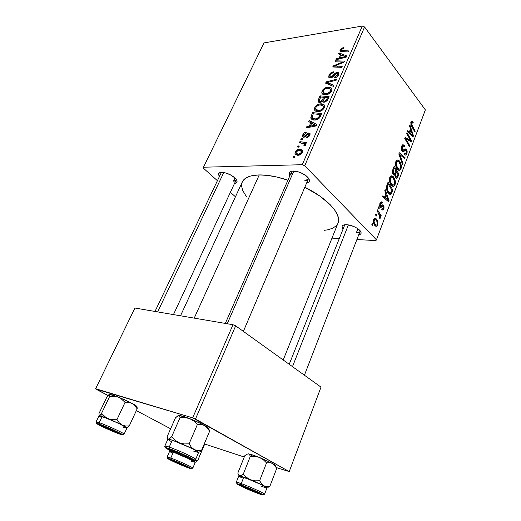 <?xml version="1.0" encoding="UTF-8"?>
<svg xmlns="http://www.w3.org/2000/svg" width="521" height="521" viewBox="0 0 521 521"><rect width="100%" height="100%" fill="white"/><g stroke="black" fill="none" stroke-linecap="round" stroke-linejoin="round"><path stroke-width="0.78" d="M356.371 232.718C358.976 232.783 360.213 232.105 360.076 230.673L360.018 231.461C359.601 232.373 358.389 232.789 356.371 232.718L357.907 228.765L356.371 232.718M346.413 224.688C351.232 225.131 355.478 226.817 359.171 229.761C361.926 232.483 361.763 234.203 358.682 234.912L360.89 233.792L361.02 232.216L360.532 231.265L357.119 228.237L353.674 226.459L348.093 224.851L343.736 224.955L342.264 225.977L342.063 226.72L342.948 228.791C341.17 226.199 342.219 224.825 346.087 224.675L346.413 224.688M233.532 181.145C235.368 181.1 236.247 180.494 236.182 179.328L236.072 180.097L233.532 181.145L234.997 178.006L233.532 181.145M221.653 172.321L222.675 172.36C227.527 173.057 231.76 175.063 235.368 178.377C237.882 181.256 237.602 182.943 234.522 183.425L236.749 182.506L237.022 180.969L236.625 179.999L234.834 177.856L230.23 174.737L224.792 172.705L220.416 172.458L219.471 172.803L218.579 174.053L219.315 176.228C217.85 173.832 218.625 172.529 221.653 172.321M304.837 180.637C307.449 180.546 308.608 179.647 308.315 177.928L308.243 179.178L304.837 180.637M293.134 171.012L294.639 171.077C299.165 171.683 303.202 173.428 306.752 176.306C310.347 179.843 310.295 182.083 306.602 183.034L308.771 182.116L309.298 181.354L309.181 179.38L306.192 175.844L300.799 172.718L296.775 171.422L291.643 171.162L289.604 172.125L289.129 172.907L289.845 175.798C288.146 172.894 289.246 171.298 293.134 171.012M246.596 196.925L242.63 190.399L241.568 185.841L241.724 183.77L242.337 181.868L244.968 178.657L249.429 176.372L252.307 175.61L259.25 174.926L267.547 175.401L276.859 177.042L287.937 180.175C277.094 176.599 267.534 174.848 259.25 174.926L194.216 318.129L259.25 174.926C250.073 175.186 244.427 177.518 242.317 181.914L180.507 315.798M304.733 165.743L364.583 26.994L425.364 109.898L376.455 239.829L304.733 165.743L302.271 164.714L203.477 167.215L263.997 42.898L362.303 26.05L302.271 164.714L203.477 167.215L203.405 168.185L217.257 180.559L203.405 168.185L203.477 167.215L263.997 42.898L362.303 26.05L364.583 26.994L362.303 26.05L302.271 164.714L304.733 165.743L376.455 239.829L375.895 240.598L356.898 239.523L375.895 240.598L376.455 239.829L425.364 109.898L364.583 26.994L304.733 165.743M378.226 207.899L378.949 209.032L379.353 207.97L378.617 206.863L378.226 207.899L378.949 209.032L379.353 207.97L378.617 206.863L378.226 207.899M375.537 214.939L376.266 216.065L376.676 214.997L375.934 213.897L375.537 214.939L376.266 216.065L376.676 214.997L375.934 213.897L375.537 214.939M389.786 177.348L389.415 180.136L390.17 183.32L391.825 185.736L393.824 186.29L394.911 185.118L395.452 182.904L394.586 178.592L393.205 176.58L392.026 175.811L390.77 175.974L389.786 177.348C389.096 180.631 389.63 183.275 391.382 185.274L393.791 186.31L395.068 184.753L395.328 180.943L393.42 176.814L391.004 175.844L389.786 177.348M384.778 190.745L385.846 193.675L384.518 197.166L382.857 195.779L382.46 196.808L388.562 201.712L389.031 200.468L385.201 189.637L384.778 190.745L385.846 193.675L384.518 197.166L382.857 195.779L382.46 196.808L388.562 201.712L389.031 200.468L385.201 189.637L384.778 190.745M392.71 169.976L392.404 171.91L393.055 174.32L394.123 175.238L394.905 174.841L395.354 177.179L396.136 178.104L397.041 178.202L398.956 174.183L394.169 166.147L392.71 169.976C392.176 171.852 392.398 173.441 393.355 174.743L394.462 175.186L394.905 174.841L395.726 177.72L396.956 178.241L398.956 174.183L394.169 166.147L392.71 169.976L393.642 169.963L392.71 169.976M398.819 153.988L402.583 164.59L402.98 163.535L399.763 154.45L404.771 158.794L405.143 157.811L399.294 152.738L398.819 153.988L402.583 164.59L402.98 163.535L399.763 154.45L404.771 158.794L405.143 157.811L399.294 152.738L398.819 153.988M412.788 121.595L412.059 120.989L411.31 121.289L410.789 124.167L414.859 132.073L415.224 131.116L411.421 123.848L411.72 122.468L412.267 122.402L412.932 123.321L413.12 122.103L412.788 121.595L411.056 121.712L412.788 121.595L411.649 121.009L410.945 121.966L411.538 126.075L414.859 132.073L415.224 131.116L412.02 125.32L411.525 122.813L411.883 122.35L412.932 123.321L413.225 122.292L412.788 121.595M406.64 133.506L410.555 140.396L405.13 137.453L404.745 138.469L409.369 146.616L409.734 145.646L405.807 138.775L411.212 141.732L411.59 140.722L407.005 132.536L406.64 133.506L410.555 140.396L405.13 137.453L404.745 138.469L409.369 146.616L409.734 145.646L405.807 138.775L411.212 141.732L411.59 140.722L407.005 132.536L406.64 133.506M409.526 125.945L410.509 128.895L409.272 132.145L407.735 130.628L407.37 131.585L413.016 136.964L413.453 135.805L409.916 124.916L409.526 125.945L410.509 128.895L409.272 132.145L407.735 130.628L407.37 131.585L413.016 136.964L413.453 135.805L409.916 124.916L409.526 125.945M401.658 146.284L401.287 148.876L402.349 151.429L403.482 151.754L405.533 150.113L406.217 150.602L406.054 153.226L405.227 153.89L404.446 153.343L404.133 154.385L404.915 155.069L405.924 154.998L407.096 152.588L406.66 149.755L405.227 148.85L402.681 150.361L402.01 149.104L402.251 147.117L403.202 145.945L404.244 146.675L404.55 145.626L402.987 144.656L401.658 146.284C401.027 148.12 401.17 149.742 402.095 151.149L403.43 151.774L405.455 150.146L406.061 150.367L406.198 152.894L405.481 153.845L404.446 153.343L404.133 154.385L405.742 155.089L406.797 153.688C407.376 152.041 407.24 150.602 406.393 149.358L405.071 148.902L403.104 150.406L402.414 150.12L402.251 147.117L403.091 145.984L404.244 146.675L404.55 145.626L402.792 144.714L401.658 146.284M395.875 161.412L395.504 164.167L396.247 167.345L397.875 169.787L399.835 170.387L400.903 169.253L401.437 167.065L400.584 162.767L399.444 160.969L398.077 159.94L396.839 160.071L395.875 161.412C395.198 164.649 395.719 167.287 397.432 169.318L399.841 170.387L401.059 168.895L401.313 165.124L399.444 160.969L397.054 159.96L395.875 161.412M382.212 202.376L381.418 201.848L380.617 202.096L379.529 205.32L380.597 207.378L382.798 206.016L383.371 206.427L383.3 208.244L382.811 208.739L382.088 208.459L381.769 209.572L382.648 210.002L383.984 208.374L383.97 205.808L382.968 204.792L381.033 206.121L380.363 205.795L380.538 203.568L381.125 203.099L381.971 203.574L382.212 202.376L380.376 202.35L382.212 202.376L380.942 201.894L379.874 203.301L380.141 207.058L381.092 207.358L382.766 206.029L383.261 206.277L383.417 207.977L382.831 208.732L382.088 208.459L381.769 209.572L382.87 209.956L383.905 208.589L383.56 205.15L382.629 204.838L381.007 206.134L380.493 205.977L380.376 203.919L381.001 203.131L381.971 203.574L382.212 202.376M386.953 185.046L386.432 187.26L386.66 189.683L387.604 192.138L388.829 193.734L389.968 194.431L391.147 194.112L392.932 190.139L388.054 182.168L386.484 186.765C386.387 189.624 387.051 191.826 388.484 193.376L390.698 194.392L391.479 193.708L392.932 190.139L388.054 182.168L386.953 185.046M373.655 219.588L373.375 221.848L374.189 224.518L375.674 226.166L376.794 226.205L377.927 224.167L377.464 220.696L376.507 219.126L375.257 218.234L374.182 218.67L373.655 219.588C373.121 222.187 373.577 224.193 375.003 225.626L376.644 226.27L377.686 225.02C378.239 222.382 377.771 220.331 376.279 218.872L374.723 218.299L373.655 219.588M377.074 210.914L379.464 214.971L379.809 216.612L379.386 217.57L379.874 218.677L380.402 217.439L380.004 215.447L380.76 216.632L381.157 215.577L377.478 209.859L377.074 210.914L378.539 213.245L379.874 218.677L380.291 218.136L380.004 215.447L380.76 216.632L381.157 215.577L377.478 209.859L377.074 210.914M371.818 224.675L372.561 225.795L372.971 224.714L372.222 223.613L371.818 224.675L372.971 224.714L372.222 223.613L371.818 224.675L372.561 225.795L372.971 224.714L371.818 224.668M339.086 238.52L331.994 238.123L339.086 238.52M235.446 196.801L230.393 192.288L235.446 196.801M300.799 139.602L302.069 139.784L302.564 138.664L301.275 138.514L300.799 139.602L302.069 139.784L302.564 138.664L301.275 138.514L300.799 139.602M297.55 146.994L298.82 147.183L299.315 146.056L298.032 145.893L297.55 146.994L298.82 147.183L299.315 146.056L298.032 145.893L297.55 146.994M314.717 107.691L314.423 109.566L314.905 110.602L316.195 111.429L318.422 111.637L320.877 111.025L322.551 109.996L324.629 106.857L324.518 105.379L323.476 104.265L321.561 103.796L318.872 104.167L315.413 106.525L314.717 107.691L315.602 108.694L314.717 107.691L314.528 109.964C315.205 111.26 316.501 111.82 318.422 111.637C320.877 111.494 322.851 110.185 324.342 107.723L324.57 105.502L324.173 104.825L320.441 103.835C318.051 104.044 316.143 105.333 314.717 107.691M308.712 121.614L310.803 122.682L309.194 126.362L306.394 126.89L305.918 127.971L316.332 125.88L316.905 124.552L309.22 120.455L308.712 121.614L310.803 122.682L309.194 126.362L306.394 126.89L305.918 127.971L316.332 125.88L316.905 124.552L309.22 120.455L308.712 121.614M318.272 99.882L318.07 101.484L318.989 102.383L320.656 102.363L322.538 101.041L323.053 102.018L325.045 102.07L327.155 100.599L329.057 96.587L320.037 95.871L318.272 99.882L320.461 102.416L318.272 99.882L318.09 101.536L320.018 102.487L322.538 101.041L322.616 101.484L324.316 102.207L327.155 100.599L329.057 96.587L320.037 95.871L318.272 99.882M325.618 83.171L333.486 86.401L333.968 85.281L327.221 82.52L336.156 80.254L336.605 79.212L326.198 81.862L325.618 83.171L333.486 86.401L333.968 85.281L327.221 82.52L336.156 80.254L336.605 79.212L326.198 81.862L325.618 83.171M343.111 47.645L340.617 49.085L339.979 50.381L340.252 51.449L348.451 51.957L348.888 50.947L341.32 50.635L341.502 49.365L343.652 48.57L343.958 47.6L343.111 47.645L343.704 48.401L343.111 47.645L340.141 49.905L339.985 51.078L341.822 51.826L348.451 51.957L348.888 50.947L341.157 50.407L341.235 49.795L342.851 48.603L343.652 48.57L343.958 47.6L343.111 47.645M335.016 61.81L342.662 62.025L333.206 65.92L332.743 66.981L341.763 67.346L342.212 66.317L334.528 66.056L344.01 62.175L344.472 61.113L335.459 60.801L335.016 61.81L342.662 62.025L333.206 65.92L332.743 66.981L341.763 67.346L342.212 66.317L334.528 66.056L344.01 62.175L344.472 61.113L335.459 60.801L335.016 61.81M338.481 53.937L340.597 54.725L339.112 58.124L336.338 58.814L335.895 59.811L346.204 57.134L346.732 55.903L338.95 52.862L338.481 53.937L340.597 54.725L339.112 58.124L336.338 58.814L335.895 59.811L346.204 57.134L346.732 55.903L338.95 52.862L338.481 53.937M328.992 75.239L328.803 77.31L329.448 77.876L330.711 77.929L332.626 77.101L336.091 73.611L337.426 73.37L337.738 74.229L337.113 75.571L334.71 76.965L334.365 77.981L335.159 77.837L336.989 76.9L338.389 75.304L338.982 73.227L338.233 72.354L335.915 72.758L332.027 76.418L330.842 76.952L329.884 76.476L330.216 74.9L331.447 73.422L333.264 72.81L333.59 71.807L330.887 72.803L329.734 73.949L328.992 75.239L329.839 76.268L328.992 75.239L328.725 77.128L330.49 77.961L334.059 75.688L335.843 73.806L336.885 73.318L337.725 73.702L337.543 74.842L334.71 76.965L334.573 77.961C336.416 77.603 337.784 76.528 338.676 74.731L338.93 73.012L337.263 72.308L334.625 73.728L331.805 76.58L330.842 76.952L329.884 76.47L330.093 75.167L331.727 73.246L333.264 72.81L333.59 71.807C331.532 72.041 330.001 73.187 328.992 75.239M322.043 91.025L321.77 92.855L322.265 93.858L323.554 94.633L325.781 94.789L328.23 94.145L329.891 93.116L331.942 90.016L331.825 88.583L330.776 87.521L328.855 87.105L326.166 87.515L322.733 89.886L322.043 91.025L322.948 92.087L322.043 91.025L321.854 93.2C322.532 94.477 323.841 95.011 325.781 94.789C328.237 94.601 330.197 93.292 331.669 90.869L331.89 88.752L331.473 88.049L327.735 87.163C325.351 87.417 323.456 88.707 322.043 91.025M306.289 132.132L304.661 132.627L303.346 133.838L302.454 135.799L302.909 137.16L304.818 136.951L308.178 134.027L309.044 134.294L308.966 135.076L308.106 136.163L306.928 136.6L306.576 137.687L308.028 137.225L309.298 136.027L310.093 133.812L309.005 132.901L307.253 133.539L304.792 135.968L303.658 136.15L303.828 134.47L306.068 133.207L306.289 132.132C304.72 132.308 303.541 133.22 302.76 134.867L302.499 136.639L303.671 137.316L305.202 136.697L307.859 134.125L309.057 134.327L308.966 135.076L306.928 136.6L306.576 137.687C308.041 137.479 309.129 136.606 309.832 135.076L310.028 133.545L308.803 132.907L304.792 135.968L303.463 135.903L303.613 134.867L306.068 133.207L306.289 132.132M311.337 115.649L310.829 117.661L311.532 119.14L313.388 119.98L316.208 119.837L319.64 117.759L321.685 113.552L312.665 112.627L311.337 115.649L312.151 116.561L311.337 115.649L310.952 118.326C311.682 119.628 313.023 120.201 314.971 120.032C316.748 120.019 318.377 119.159 319.868 117.453L321.685 113.552L312.665 112.627L311.337 115.649M295.238 151.963L294.99 153.487L295.583 154.561L297.367 155.245L299.217 155.095L301.906 153.128L302.486 151.709L302.213 150.263L300.669 149.325L298.943 149.234L295.935 150.849L295.238 151.963L295.993 152.751L295.238 151.963L295.094 153.871L298.097 155.258C299.803 155.245 301.177 154.34 302.219 152.542L302.414 150.634L299.21 149.214C297.543 149.293 296.215 150.211 295.238 151.963M299.406 142.767L303.671 143.633L304.44 144.525L303.899 145.593L304.824 145.984L305.495 144.617L304.59 143.503L305.944 143.711L306.433 142.591L299.894 141.66L299.406 142.767L301.991 143.177L304.401 144.363L303.899 145.593L304.824 145.984L305.443 144.434L304.59 143.503L305.944 143.711L306.433 142.591L299.894 141.66L299.406 142.767M293.049 157.218L294.326 157.427L294.821 156.287L293.538 156.105L293.049 157.218L294.326 157.427L294.821 156.287L293.538 156.105L293.049 157.218M195.466 419.047L235.661 325.859L321.014 387.123L289.22 471.577L195.466 419.047L192.666 417.855L95.636 388.731L134.919 308.035L232.991 324.726L192.666 417.855L95.897 389.115L108.01 395.543L95.636 388.731L134.919 308.035L232.991 324.726L235.661 325.859L232.991 324.726L192.666 417.855L289.22 471.577L276.332 467.578L289.22 471.577L321.014 387.123L235.661 325.859L195.466 419.047M244.251 457.028L204.297 443.879L244.251 457.028M170.627 428.776L136.359 410.587L170.627 428.776M283.209 359.991L337.999 223.125C341.991 214.665 327.774 198.462 304.831 187.189L319.901 196.117L330.138 204.649L334.853 210.23L337.693 215.447L338.591 220.096L337.992 223.144M337.582 224.01L336.39 225.652L332.743 228.244L327.559 229.859L324.153 230.328M154.984 311.454L221.418 172.327M225.313 323.417L291.526 171.956L292.392 171.051C291.115 171.858 291.063 173.089 292.222 174.743M289.22 364.303L344.798 224.74M336.312 61.862L335.459 60.801L336.312 61.862M335.355 67.085L334.528 66.056L335.355 67.085M337.797 67.183L336.911 66.082L337.797 67.183M334.111 67.033L333.206 65.92L334.111 67.033M340.174 63.809L339.659 63.165L340.174 63.809M343.092 62.566L342.662 62.025L343.092 62.566M340.343 54.627L338.95 52.862L340.343 54.627M336.924 59.544L336.338 58.814L336.924 59.544M339.672 58.827L339.112 58.124L339.672 58.827M341.281 55.591L340.597 54.725L341.281 55.591M341.496 55.102L345.456 56.535L345.97 57.193L345.456 56.535L342.903 57.128L343.463 57.844L342.903 57.128L340.304 57.818L340.858 58.521L340.304 57.818L341.496 55.102L345.456 56.535L340.304 57.818L341.496 55.102M343.293 51.853L342.486 50.824L343.293 51.853M341.639 51.82L340.141 49.905L341.639 51.82M331.473 77.72L330.842 76.952L331.473 77.72M332.372 77.271L331.805 76.58L332.372 77.271M333.987 75.773L333.381 75.037L333.987 75.773M335.205 74.438L334.625 73.728L335.205 74.438M338.852 74.262L337.263 72.308L338.852 74.262M335.368 77.772L334.71 76.965L335.368 77.772M335.557 77.707L334.931 76.945L335.557 77.707M338.188 75.636L337.543 74.842L338.188 75.636M328.152 84.213L326.198 81.862L328.152 84.213M328.875 84.506L327.221 82.52L328.875 84.506M330.542 85.19L328.823 83.126L330.542 85.19M328.582 88.173L327.735 87.163L328.582 88.173M327.234 88.199L330.36 88.954L331.76 90.628L330.36 88.954L330.529 90.954L331.187 91.735L330.529 90.954C329.474 92.666 328.08 93.591 326.341 93.734L327.045 94.561L326.341 93.734L323.033 92.491L323.144 90.98C324.166 89.306 325.534 88.381 327.234 88.199L329.044 88.238L330.36 88.954L330.718 90.348L330.216 91.52L327.488 93.5L325.592 93.767L323.717 93.279L323 92.386L323.45 90.433L324.941 89.013L327.234 88.199M321.04 97.043L320.037 95.871L321.04 97.043M323.521 102.181L322.538 101.041L323.521 102.181M324.7 97.336L327.533 97.564L328.263 98.423L327.533 97.564L326.745 99.368L327.435 100.175L326.745 99.368L324.733 101.159L325.41 101.947L323.606 100.683L324.7 97.336L327.533 97.564L326.139 100.442L324.368 101.165L323.567 100.345L324.7 97.336M320.617 97.004L323.645 97.251L324.368 98.098L323.645 97.251L322.675 99.465L323.567 100.507L322.675 99.465L320.506 101.439L321.138 102.175L319.334 100.905L320.617 97.004L323.645 97.251L322.004 100.638L320.141 101.439L319.38 100.989L319.301 100.26L320.617 97.004M304.765 136.984L304.075 136.235L304.765 136.984M305.352 136.574L304.792 135.968L305.352 136.574M306.459 135.473L305.918 134.887L306.459 135.473M310.08 134.294L308.803 132.907L310.08 134.294M307.67 137.407L306.928 136.6L307.67 137.407M309.526 135.681L308.966 135.076L309.526 135.681M303.417 135.584L302.76 134.867L303.417 135.584M311.688 123.197L309.22 120.455L311.688 123.197L316.273 125.893L315.602 125.144L313.023 125.587L313.759 126.395L313.023 125.587L310.399 126.128L311.122 126.922L310.399 126.128L311.682 123.19L315.602 125.144L310.399 126.128L311.682 123.19M307.156 127.723L306.394 126.89L307.156 127.723M309.923 127.163L309.194 126.362L309.923 127.163M311.545 123.51L310.803 122.682L311.545 123.51M313.759 113.865L312.665 112.627L313.759 113.865M313.251 119.954L310.848 117.271L313.251 119.954M313.238 113.806L320.148 114.522L320.897 115.375L320.148 114.522L319.471 116.085L320.194 116.906L319.471 116.085L318.715 117.453L319.314 118.124L318.715 117.453L315.505 118.951L316.28 119.823L315.505 118.951L312.177 117.648L313.238 113.806L320.148 114.522L318.22 117.954L316.709 118.742L314.534 118.964L312.906 118.482L312.112 117.407L313.238 113.806M321.366 104.897L320.441 103.835L321.366 104.897M319.933 104.89L323.053 105.724L324.479 107.372L323.053 105.724L323.202 107.788L323.88 108.57L323.202 107.788C322.134 109.527 320.728 110.452 318.995 110.563L319.738 111.416L318.995 110.563L315.706 109.247L315.811 107.665C316.853 105.965 318.227 105.04 319.933 104.89L321.737 104.962L323.053 105.724L323.398 107.17L322.89 108.361L320.135 110.348L318.24 110.582L316.371 110.042L315.602 108.44L316.123 107.105L317.628 105.678L319.933 104.89M300.513 150.582L299.21 149.214L300.513 150.582M298.833 150.315L301.412 151.37L301.346 152.529L301.913 153.122L301.346 152.529L298.585 154.144L299.438 155.03L296.065 153.024L296.117 151.937L298.833 150.315L301.014 150.862L301.346 152.529L299.692 153.949L297.537 154.047L296 152.783L296.618 151.207L298.833 150.315M298.956 146.87L298.032 145.893L298.956 146.87M301.21 143.054L299.894 141.66L301.21 143.054M305.046 145.743L304.368 145.027L305.046 145.743M302.2 139.498L301.275 138.514L302.2 139.498M294.476 157.075L293.538 156.105L294.476 157.075M409.421 140.826L411.59 140.722L409.421 140.826M404.941 138.814L405.807 138.775L404.941 138.814M406.126 140.898L407.044 140.859L406.126 140.898M408.835 145.678L409.734 145.646L408.835 145.678M406.79 139.439L408.861 139.341L406.79 139.439M408.738 140.481L410.555 140.396L408.738 140.481M411.883 135.883L413.453 135.805L411.883 135.883M408.028 132.21L409.272 132.145L408.028 132.21M410.913 130.191L412.723 135.532L411.577 135.59L412.723 135.532L411.349 134.125L410.105 134.197L411.349 134.125L409.929 132.783L408.698 132.855L409.929 132.783L410.913 130.191L409.994 130.243L410.913 130.191L412.723 135.532L409.929 132.783L410.913 130.191M412.189 122.357L413.225 122.292L412.189 122.357M410.724 122.865L411.525 122.813L410.724 122.865M411.186 125.372L412.02 125.32L411.186 125.372M414.358 131.168L415.224 131.116L414.358 131.168M401.893 145.743L404.55 145.626L401.893 145.743M401.398 147.156L402.251 147.117L401.398 147.156M401.548 150.152L402.414 150.12L401.548 150.152M401.684 150.484L402.974 150.439L401.684 150.484M404.316 149.442L406.393 149.358L404.316 149.442M405.677 153.728L406.797 153.688L405.677 153.728M403.417 150.224L405.455 150.146L403.417 150.224M402.153 151.214L404.276 151.136L402.153 151.214M403.664 157.856L405.143 157.811L403.664 157.856M398.995 154.476L399.763 154.45L398.995 154.476M399.744 156.6L400.538 156.58L399.744 156.6M402.212 163.555L402.98 163.535L402.212 163.555M396.025 161.061L399.444 160.969L396.025 161.061M400.564 165.137L401.313 165.124L400.564 165.137L400.447 168.114L399.587 169.149L396.794 168.42L397.868 168.4C396.507 166.85 396.045 164.799 396.481 162.246L395.634 162.265L396.481 162.246L397.354 161.21L399.047 161.92L400.61 165.398L400.213 168.596L399.574 169.156L398.506 168.999L396.507 165.717L396.592 161.992L397.53 161.158L398.741 161.595L400.564 165.131M399.952 168.915L401.059 168.895L399.952 168.915M397.992 174.196L398.956 174.183L397.992 174.196M397.087 176.632L398.037 176.619L397.087 176.632M395.856 177.85L397.451 177.837L395.856 177.85M393.459 174.861L394.905 174.841L393.459 174.861M396.533 171.761L398.024 174.255L397.38 175.948L396.768 176.977L395.139 176.704L396.084 176.697L395.537 175.258L394.892 175.264L395.537 175.258L395.921 173.376L394.983 173.389L395.921 173.376L396.533 171.761L395.615 171.774L396.533 171.761L398.024 174.255L396.644 177.003L395.882 176.417L395.53 175.128L396.533 171.761M394.351 168.094L395.98 170.816L394.449 174.079L392.788 173.78L393.746 173.767L393.296 170.979L392.45 170.992L393.296 170.979L394.351 168.094L393.42 168.114L394.351 168.094L395.98 170.816L394.254 174.112L393.55 173.48L393.166 171.969L394.351 168.094M380.317 202.428L382.29 202.461L380.317 202.428M379.679 203.906L380.376 203.919L379.679 203.906M379.62 205.958L380.493 205.977L379.62 205.958M379.659 206.127L380.773 206.147M382.206 205.124L383.56 205.15L382.206 205.124M383.065 208.569L383.905 208.589L383.065 208.569M382.811 206.01L381.255 205.984L382.766 206.029M379.75 206.414L382.206 206.459L379.75 206.414M380.525 207.345L381.092 207.358L380.525 207.345M386.979 200.435L389.031 200.468L386.979 200.435M382.883 197.146L384.518 197.166L382.883 197.146M386.282 194.971L388.249 200.266L386.745 200.246L388.249 200.266L386.764 198.976L385.13 198.957L386.764 198.976L385.227 197.752L383.612 197.733L385.227 197.752L386.282 194.971L385.351 194.958L386.282 194.971L388.249 200.266L385.227 197.752L386.282 194.971M391.922 190.132L392.932 190.139L391.922 190.132M391.056 192.549L392.02 192.555L391.056 192.549M388.783 193.695L391.479 193.708L388.783 193.695M388.236 184.128L391.981 190.23L390.47 193.161L387.761 192.392L388.907 192.399C387.253 190.601 386.869 188.276 387.741 185.424L386.816 185.43L387.741 185.424L388.236 184.128L387.305 184.128L388.236 184.128L391.981 190.23L391.427 191.695L390.743 192.985L389.851 193.154L387.689 190.373L387.207 187.456L388.236 184.128M390.014 176.847L393.42 176.814L390.014 176.847M394.56 180.95L395.328 180.943L394.56 180.95M393.987 184.753L395.068 184.753L393.987 184.753M393.016 177.778L394.612 181.243L394.449 183.985L393.544 185.059L390.698 184.343L391.818 184.336C390.431 182.812 389.962 180.761 390.405 178.175L389.545 178.182L390.405 178.175L391.323 177.101L393.016 177.778L393.993 179.263L394.625 183.346L394.208 184.473L393.192 185.137L392.137 184.668L391.03 183.164L390.151 179.927L390.945 177.329L392.013 177.055L393.016 177.778M374.078 218.8L376.279 218.872L374.078 218.8M376.794 224.987L377.686 225.02L376.794 224.987M375.947 219.986C377.035 221.015 377.445 222.493 377.178 224.421L376.598 225.092L374.195 224.525L375.407 224.571C374.352 223.542 373.941 222.07 374.176 220.155L373.485 220.129L374.176 220.155L374.762 219.471L375.947 219.986L376.833 221.308L377.328 223.783L377.015 224.746L376.318 225.131L374.801 223.75L374.039 221.471L374.553 219.595L375.947 219.986M375.55 214.965L376.676 214.997L375.55 214.965M380.07 215.544L381.157 215.577L380.07 215.544M379.627 215.434L380.004 215.447L379.627 215.434M379.627 218.11L380.291 218.136L379.627 218.11M378.253 207.944L379.353 207.97L378.253 207.944M99.596 415.524L102.175 416.481L101.549 413.381L99.179 415.706L98.957 413.583L107 396.8L108.961 394.586L109.684 394.43L109.736 396.26L101.549 413.381L99.596 415.524M117.59 433.068L117.388 432.026L117.59 433.068L110.524 430.242L100.325 425.429L99.114 424.491L101.452 425.116C106.225 426.758 117.342 431.74 119.55 433.218C120.677 433.967 120.025 433.921 117.59 433.068C110.641 430.665 95.089 423.267 99.83 424.602L114.698 430.711L119.719 433.335L120.032 433.752L117.59 433.068M98.997 415.797L102.175 416.481L99.224 422.668L102.175 416.481L99.01 415.778L96.079 421.899L99.224 422.668L99.531 424.172C109.931 427.767 130.875 438.128 119.433 433.98L122.455 434.827L122.09 434.319L113.539 429.981L103.49 425.67L96.665 423.41L105.776 428.308L119.433 433.98C109.423 430.502 88.635 420.304 99.531 424.172L99.224 422.668C96.802 421.834 95.779 421.632 96.164 422.075M99.179 415.706L98.957 413.583L107 396.8L109.403 394.351L109.807 394.729L109.736 396.26L116.339 396.448L120.331 398.024L125.06 402.349L128.785 402.336L132.197 403.391L118.423 397.08L109.319 394.371L112.451 394.938L120.331 398.024L125.06 402.349L116.958 419.62L110.27 419.405L106.245 417.777L101.549 413.381L109.736 396.26L116.339 396.448L125.685 400.187L133.695 404.394L137.179 408.809L129.293 425.891L125.581 426.002L122.122 425.032L119.218 422.792L116.958 419.62L125.06 402.349L128.785 402.336L132.197 403.391L136.157 405.8L136.821 406.491L136.378 406.816L136.001 405.677L132.197 403.391L135.011 405.67L137.199 408.444M127.163 427.936L129.293 425.891L125.581 426.002L122.122 425.032L119.218 422.792L116.958 419.62L112.451 419.731L108.16 418.747L104.506 416.52L101.549 413.381L102.175 416.481C109.879 419.008 128.042 427.481 126.942 428.015L124.024 426.022L117.297 422.713L102.175 416.481L119.022 423.521L126.929 428.034L129.293 425.891L137.179 408.809L137.108 407.305M126.929 428.034C127.078 427.741 125.47 426.738 122.122 425.032L108.16 418.747L99.01 415.784M99.075 415.953L100.67 417.067M123.536 427.227L125.105 427.734M126.219 428.021L126.831 428.073M124.018 433.973C123.301 432.827 106.349 425.09 99.224 422.668C106.909 425.279 125.164 433.719 124.102 434.149L126.942 428.015M104.754 426.673L113.689 430.515L116.411 432.209L102.95 426.386C102.142 425.846 102.741 425.937 104.754 426.673C109.781 428.496 119.127 433.003 116.111 432.137L105.561 427.767L102.585 426.067L104.754 426.673M157.661 311.91L223.776 172.503L157.661 311.91M174.463 461.157L173.154 460.896L175.57 462.205L184.551 465.989L173.389 461.065C172.796 460.675 173.154 460.707 174.463 461.157C178.547 462.544 188.302 467.077 185.58 466.315L182.48 464.485L174.463 461.157M169.612 451.323L175.264 452.977L173.304 452.261L175.264 452.977L173.304 452.261L170.79 458.037L171.044 459.405C181.647 463.221 199.269 471.941 187.847 467.682L191.24 468.464L184.167 464.869L172.855 460.082L167.638 458.48L175.03 462.342L187.847 467.682C177.622 463.983 160.025 455.354 171.044 459.405L170.79 458.037L173.304 452.261L169.599 451.062L170.992 450.978L170.009 451.277L173.265 452.059L169.618 451.316L167.117 457.028L170.79 458.037L167.202 457.178M186.284 466.914L186.134 466.067L186.284 466.914L172.764 461.111L169.892 459.444L172.659 460.199C177.381 461.893 186.941 466.145 188.745 467.35C189.735 468.008 188.915 467.865 186.284 466.914C179.621 464.511 166.681 458.441 170.471 459.476L184.955 465.403L189.019 467.539L186.284 466.914M169.599 451.062L169.188 450.079L169.599 451.062M197.596 460.753L204.44 444.687L204.16 444.166L204.44 444.687L197.706 460.649L193.07 460.662L190.067 459.047L195.245 462.374L187.469 458.128M196.059 461.984L197.706 460.649L193.07 460.662L187.085 457.946L195.251 462.348C195.121 461.873 192.392 460.401 187.078 457.946M204.44 444.687L204.291 443.853L204.44 444.687M169.885 451.655L171.832 452.827M191.344 461.332L195.251 462.348L192.822 468.092C193.675 467.741 178.286 460.707 170.79 458.037C177.752 460.518 192.099 466.998 192.75 467.949M173.545 450.476L173.649 450.912C178.749 452.547 190.751 458.252 186.785 457.138L185.75 456.826L187.137 457.223L187.098 456.865L183.281 454.879L172.835 450.658L172.041 450.541L172.418 450.932L176.254 452.912L185.75 456.826C180.559 454.931 176.15 452.99 172.529 450.997C171.604 450.398 171.976 450.372 173.649 450.912L173.545 450.476M293.844 171.018L227.241 323.749L293.844 171.018M201.347 450.541L197.798 450.593L194.307 449.63L191.383 447.246L189.097 443.827L197.374 424.543L201.139 424.426L204.577 425.494C200.429 423.215 195.479 420.929 189.735 418.637L182.773 416.168L180.012 417.692L171.63 436.78L180.012 417.692L179.66 415.96L178.781 415.328L182.773 416.168L178.384 415.406L175.46 417.816L178.781 415.328L179.66 415.96L180.012 417.692L184.962 417.568L189.735 418.637L182.773 416.168L180.012 417.692L184.962 417.568L189.735 418.637L193.903 421.085L197.374 424.543L189.097 443.827L184.076 443.931L179.244 442.811L175.063 440.297L171.63 436.78L168.967 438.975L168.309 439.112L167.495 438.337L167.221 436.487L175.46 417.816L167.221 436.487L167.821 438.89L172.249 440.18L169.227 447.083L169.533 448.731C182.304 453.153 203.45 463.898 189.683 458.91L193.682 460.082L193.792 459.704L185.313 455.256L171.702 449.525L165.47 447.767L174.346 452.56L189.683 458.91C177.459 454.657 156.359 444.068 169.533 448.731L169.227 447.083C178.234 450.157 196.788 458.734 195.681 459.301C195.811 459.613 195.251 459.822 194.001 459.926M187.82 457.972C179.517 455.093 163.633 447.454 169.195 448.991L186.264 455.947L191.129 458.597L189.273 458.46L173.376 451.883L168.166 448.926L171.481 449.721C176.932 451.596 187.931 456.494 190.536 458.187C192.093 459.216 191.187 459.144 187.82 457.972L187.606 456.767L187.82 457.972M195.603 459.099C194.893 457.835 177.596 449.942 169.227 447.083L172.256 440.18L191.116 448.04L196.71 450.945L198.573 452.469C199.732 451.766 181.269 443.15 172.256 440.18L167.847 439.21L164.851 446.015L169.227 447.083C165.939 445.95 164.506 445.663 164.936 446.217M199.55 452L201.549 450.346L209.585 431.316L209.058 429.519L209.585 431.316L201.549 450.346L196.007 450.287L177.303 442.042L172.256 440.18L167.847 439.203M208.087 428.809L208.087 428.809C209.038 428.79 208.843 428.282 207.495 427.298L204.577 425.494L207.41 427.923L209.585 431.316L207.495 427.298M207.983 428.666L206.088 426.556L202.91 424.784L197.374 424.543L193.903 421.085L189.735 418.637L201.458 423.847L206.915 426.894L208.674 428.601M167.84 439.229L168.309 439.112C169.937 439.307 173.578 440.545 179.244 442.811L175.063 440.297L171.63 436.78L169.761 438.5L168.309 439.112M193.864 451.362L198.586 452.436L194.3 449.63C197.322 451.212 198.742 452.156 198.573 452.469L195.681 459.301M167.84 439.262L170.517 441.157M191.383 447.246L189.097 443.827L184.076 443.931L179.244 442.811L194.307 449.63L191.383 447.246M246.049 487.011L246.075 487.304C251.48 489.317 259.289 493.055 256.54 492.306L244.049 487.115L242.89 486.353L244.102 486.601L250.054 488.9L256.553 491.961L257.035 492.352L255.759 492.078L243.268 486.673C242.343 486.054 243.281 486.262 246.075 487.304L246.049 487.011M348.393 224.896L292.483 366.647L348.393 224.896M264.492 494.064C263.873 493.042 249.279 486.464 241.243 483.592L243.782 477.197L259.601 483.729L266.999 487.884L262.61 484.947L259.601 480.766L254.984 480.837L250.497 479.776L246.563 477.418L243.274 474.13L241.275 475.543L238.794 475.947L250.497 479.776L263.9 485.819L267.006 487.864C267.905 487.317 252.398 480.186 243.782 477.197L265.313 486.347L269.924 486.171L276.677 468.522L269.924 486.171L267.814 487.526L269.924 486.171L266.798 486.549L263.9 485.819L261.483 483.775L259.601 480.766L266.544 462.902L269.676 462.628L272.535 463.443L259.308 457.366L252.62 454.924L250.314 456.429L243.274 474.13L250.314 456.429L249.598 454.631L248.406 453.837L252.62 454.924L248.406 453.837L246.72 454.312L244.753 455.771L246.72 454.312L248.406 453.837L249.598 454.631L250.314 456.429L254.873 456.344L259.308 457.366L252.62 454.924L250.314 456.429L254.873 456.344L259.308 457.366L263.229 459.665L266.544 462.902L259.601 480.766L254.984 480.837L250.497 479.776L246.563 477.418L243.274 474.13L240.383 475.888L238.963 475.614L237.81 473.107L244.753 455.771L237.81 473.107L238.963 475.614L243.782 477.197L241.243 483.592L241.49 485.077C254.281 489.688 271.767 498.577 258.221 493.524L263.02 494.781L256.15 491.166L243.626 485.878L236.925 483.762L243.952 487.591L258.221 493.524C245.958 489.089 228.374 480.258 241.49 485.077L241.243 483.592C249.859 486.666 265.43 493.771 264.564 494.221L263.04 494.813M256.671 492.742C248.895 489.935 235.772 483.742 240.109 484.908L254.964 490.815L260.539 493.745L258.136 493.263L241.874 486.393L239.393 484.817L243.105 485.891C248.413 487.806 257.902 491.993 259.999 493.348C261.314 494.221 260.207 494.019 256.671 492.742L256.606 492.325L256.671 492.742M274.984 465.663L273.785 464.348L271.148 462.876L266.544 462.902L263.229 459.665L259.308 457.366L272.535 463.443L274.88 465.527L276.677 468.522L274.626 464.732L272.535 463.443L275.414 465.807M261.737 486.484L266.921 487.923M236.358 482.387C235.967 481.879 237.596 482.283 241.243 483.592L236.28 482.225L238.8 475.92L243.782 477.197L238.839 475.881M238.892 476.122L242.135 478.083M275.134 465.865C275.785 465.826 275.616 465.448 274.626 464.732M360.245 230.875L304.414 375.205M341.346 50.648L342.271 51.833M339.985 51.078L340.317 51.501M330.216 76.874L331.03 77.857M337.725 73.702L338.637 74.822M328.725 77.128L329.279 77.798M321.854 93.2L322.779 94.275M330.659 89.475L331.721 90.739M323.697 93.266L325.026 94.829M322.616 101.484L323.085 102.031M318.09 101.536L318.702 102.246M319.666 101.289L320.61 102.376M303.73 136.189L304.564 137.082M309.057 134.327L309.806 135.141M302.499 136.639L303.046 137.231M310.952 118.326L311.975 119.459M312.932 118.495L314.326 120.051M314.528 109.964L315.557 111.129M323.333 106.232L324.433 107.502M316.449 110.094L317.83 111.663M295.094 153.871L296.091 154.9M301.412 151.37L302.31 152.314M296.742 153.728L298.207 155.251M304.401 144.363L305.339 145.359M411.883 122.35L410.808 122.415M403.091 145.984L401.756 146.036M405.742 155.089L405.045 155.115M405.051 153.858L404.283 153.884M405.494 150.133L403.436 150.211M403.43 151.774L402.967 151.793M399.841 170.387L398.806 170.406M398.825 169.162L397.328 169.188M397.354 161.21L395.947 161.249M396.956 178.241L396.409 178.247M394.462 175.186L393.935 175.193M396.448 176.977L395.257 176.99M394.15 174.086L392.932 174.099M381.001 203.131L379.952 203.112M382.87 209.956L382.284 209.943M382.453 208.719L382.017 208.713M390.698 194.392L389.825 194.385M389.871 193.161L388.295 193.148M393.791 186.31L392.697 186.31M392.743 185.059L391.206 185.066M391.323 177.101L389.884 177.114M376.644 226.27L375.823 226.238M376.064 225.065L374.501 225.007M374.762 219.471L373.713 219.439M96.079 421.899L96.691 423.404M122.533 434.696L124.102 434.149M136.001 405.677L136.86 408.249M110.517 394.436L109.807 394.729M102.683 425.566L102.839 426.061M173.454 314.593L236.072 180.097M116.925 431.792L116.437 432M173.154 460.382L173.298 460.805M186.244 466.015L185.834 466.204M167.117 457.028L167.716 458.415M191.409 468.62L192.822 468.092M187.775 456.689L187.215 456.943M308.608 178.332L243.366 331.389M172.177 449.968L172.379 450.548M164.851 446.015C164.532 446.132 164.766 446.686 165.548 447.669M179.511 415.699L180.038 415.465M257.328 491.935L256.86 492.156M242.962 485.839L243.144 486.334M267.006 487.858L264.564 494.221M236.28 482.225L236.964 483.748"/></g></svg>
